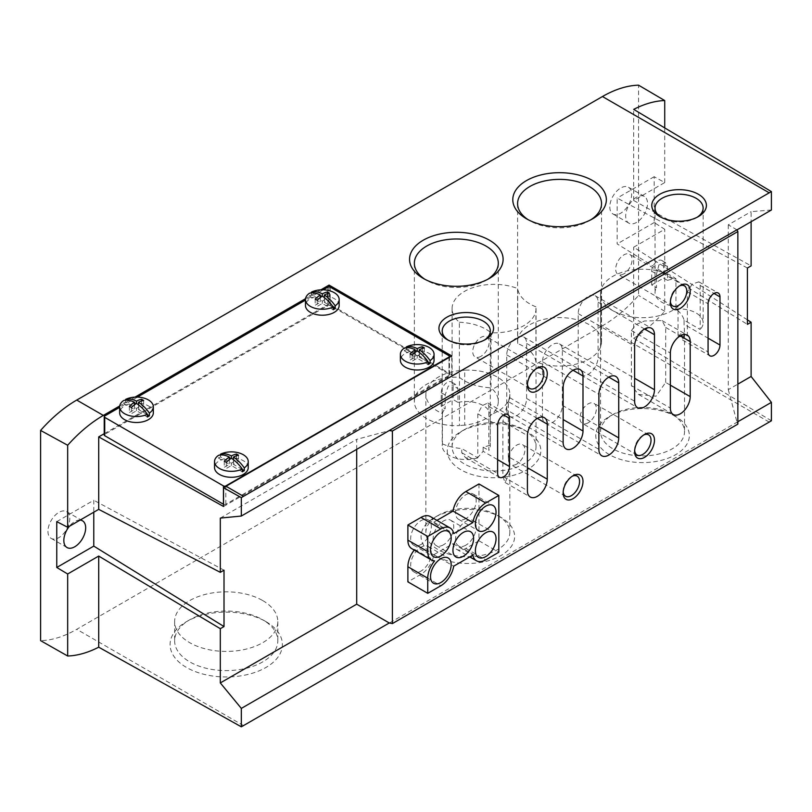 <?xml version="1.0" encoding="UTF-8"?>
<svg xmlns="http://www.w3.org/2000/svg" width="812" height="812" viewBox="0 0 812 812"><rect width="100%" height="100%" fill="white"/><g stroke="black" fill="none" stroke-linecap="round" stroke-linejoin="round"><path stroke-width="0.61" stroke-dasharray="4.06 3.04" d="M147.348 414.668L138.517 409.573L143.622 406.629L141.592 405.452L136.487 408.406L125.637 402.133A16.849 9.724 0 0 0 123.607 403.3L123.607 400.549M125.637 402.133L125.637 400.184M142.11 397.647A16.849 9.724 0 0 0 130.874 397.647M153.336 412.78A16.849 9.724 0 0 0 136.487 403.056A16.849 9.724 0 0 0 119.648 412.78M242.25 469.458L233.42 464.362L238.515 461.419L236.495 460.242L231.39 463.195L220.539 456.923A16.849 9.724 0 0 0 218.509 458.09L218.509 455.339M220.539 456.923L220.539 454.974M237.002 452.436A16.849 9.724 0 0 0 225.777 452.436M248.239 467.57A16.849 9.724 0 0 0 231.39 457.846A16.849 9.724 0 0 0 214.541 467.57M428.076 362.172L419.246 357.077L424.351 354.123L422.321 352.956L417.216 355.91L406.365 349.637A16.849 9.724 0 0 0 404.335 350.804L404.335 348.054M406.365 349.637L406.365 347.688M422.839 345.151A16.849 9.724 0 0 0 411.603 345.151M434.065 360.284A16.849 9.724 0 0 0 417.216 350.561A16.849 9.724 0 0 0 400.377 360.284M333.174 307.383L324.343 302.287L329.449 299.334L327.419 298.166L322.323 301.12L311.463 294.847A16.849 9.724 0 0 0 309.443 296.015L309.443 293.264M311.463 294.847L311.463 292.899M327.936 290.361A16.849 9.724 0 0 0 316.7 290.361M339.162 305.495A16.849 9.724 0 0 0 322.323 295.771A16.849 9.724 0 0 0 305.474 305.495M497.523 515.397L497.523 515.397A41.97 24.238 180 0 1 509.824 532.54A41.97 24.238 180 0 1 467.844 556.768A41.97 24.238 180 0 1 425.874 532.54A41.97 24.238 180 0 1 438.165 515.397A41.97 24.238 180 0 1 497.523 515.397L500.923 517.366A46.781 27.009 180 0 1 500.923 555.56A46.781 27.009 180 0 1 434.765 555.56A46.781 27.009 180 0 1 434.765 517.366A46.781 27.009 180 0 1 500.923 517.366L497.523 515.397M477.821 457.856A24.055 13.885 180 0 1 442.205 445.676A24.055 13.885 180 0 1 442.408 443.87L442.408 413.602A41.97 24.238 180 0 1 425.874 394.327A41.97 24.238 180 0 1 459.46 370.587L459.46 425.6A41.97 24.238 180 0 1 414.353 401.432A41.97 24.238 180 0 1 459.379 377.265L459.379 322.242A41.97 24.238 180 0 1 452.081 308.59A41.97 24.238 180 0 1 474.441 287.164A41.97 24.238 180 0 1 517.701 288.565L517.701 343.588A41.97 24.238 180 0 1 517.589 341.832A41.97 24.238 180 0 1 543.502 319.441A41.97 24.238 180 0 1 589.248 324.698A41.97 24.238 180 0 1 601.54 341.832A41.97 24.238 180 0 1 601.428 343.638L601.428 288.615A41.97 24.238 180 0 1 630.467 270.254A41.97 24.238 180 0 1 672.234 276.324A41.97 24.238 180 0 1 675.949 278.78L675.949 309.037A41.97 24.238 0 0 1 684.08 320.182L700.177 329.479L700.177 285.459L698.838 281.845L692.23 284.068L687.368 291.823L687.368 335.843A24.055 13.885 180 0 1 678.03 336.675L678.03 306.418A41.97 24.238 180 0 1 630.873 316.741A41.97 24.238 180 0 1 600.576 293.457A41.97 24.238 180 0 1 600.697 291.65L600.697 346.673A41.97 24.238 180 0 1 535.92 361.847L535.92 306.834A41.97 24.238 180 0 1 536.032 308.59A41.97 24.238 180 0 1 491.006 332.758L491.006 387.781A41.97 24.238 180 0 1 498.304 401.432A41.97 24.238 180 0 1 464.718 425.183L464.718 370.16A41.97 24.238 180 0 1 497.523 377.194A41.97 24.238 180 0 1 509.824 394.327A41.97 24.238 180 0 1 490.286 414.81L490.286 445.067A24.055 13.885 180 0 1 490.306 445.676A24.055 13.885 180 0 1 488.834 450.457L488.834 406.447L487.789 402.996L482.176 405.706L477.821 413.836L477.821 457.856L461.723 448.559L461.723 452.69L465.601 457.775L476.522 459.013L483.12 451.289L497.624 459.663M483.12 451.289L483.12 447.158A41.97 24.238 0 0 0 490.286 445.067M442.408 443.87A41.97 24.238 0 0 0 461.723 448.559M464.718 425.183A41.97 24.238 0 0 0 459.46 425.6M509.824 394.327L509.824 398.256L508.312 401.646C512.91 389.76 506.383 405.35 502.882 421.428L502.882 476.451L505.034 482.44L509.824 472.929L508.312 456.659L527.404 467.692M537.331 418.403L508.312 401.646L508.312 456.659M457.968 388.623L457.968 402.387L453.157 399.595L453.157 385.842A8.425 4.862 120 0 0 451.411 381.985A8.425 4.862 120 0 0 444.915 384.249A8.425 4.862 120 0 0 441.241 392.724L441.241 406.477L445.169 408.74L445.169 394.987L448.234 386.126L455.532 384.37L457.968 388.623L453.157 385.842M483.12 447.158L488.834 450.457M672.234 414.536L672.234 414.536A41.97 24.238 180 0 1 684.526 431.669A41.97 24.238 180 0 1 642.556 455.908A41.97 24.238 180 0 1 600.576 431.669A41.97 24.238 180 0 1 612.877 414.536A41.97 24.238 180 0 1 672.234 414.536L675.635 416.495A46.781 27.009 180 0 1 675.635 454.69A46.781 27.009 180 0 1 609.477 454.69A46.781 27.009 180 0 1 609.477 416.495A46.781 27.009 180 0 1 675.635 416.495L672.234 414.536M684.08 320.182L684.08 324.313L708.074 338.168M678.03 336.675A41.97 24.238 0 0 0 681.654 332.534L682.567 340.035L684.536 333.722L684.08 324.313M601.428 343.638A41.97 24.238 0 0 0 600.697 346.673M665.678 382.462L665.678 327.439L662.013 320.578L644.515 320.984L636.08 324.495L631.401 330.575L631.401 385.598L638.536 394.459L656.005 396.215L665.678 382.462L670.347 385.162M667.525 266.61L667.525 280.363L663.597 278.1L663.597 264.347A8.425 4.862 120 0 0 661.851 260.49A8.425 4.862 120 0 0 655.365 262.743A8.425 4.862 120 0 0 651.691 271.218L651.691 284.982L656.502 287.763L656.502 274.009L658.958 264.864L665.373 262.52L667.525 266.61L663.597 264.347M687.368 335.843L681.654 332.534M523.73 429.66L523.73 429.66A41.97 24.238 180 0 1 536.032 446.803A41.97 24.238 180 0 1 494.051 471.031A41.97 24.238 180 0 1 452.081 446.803A41.97 24.238 180 0 1 464.373 429.66A41.97 24.238 180 0 1 523.73 429.66L527.13 431.629A46.781 27.009 180 0 1 527.13 469.823A46.781 27.009 180 0 1 460.972 469.823A46.781 27.009 180 0 1 460.972 431.629A46.781 27.009 180 0 1 527.13 431.629L523.73 429.66M535.92 361.847A41.97 24.238 0 0 0 523.73 346.47A41.97 24.238 0 0 0 517.701 343.588M459.379 377.265A41.97 24.238 0 0 0 491.006 387.781M651.691 284.982L663.597 278.1M441.241 406.477L453.157 399.595M356.701 449.432L356.701 439.363L389.273 430.634M220.316 518.097L356.701 439.363M223.544 506.485L451.766 374.728L329.073 303.891L104.23 433.699M329.073 303.891L329.073 286.869M320.852 289.833L305.535 298.674M135.025 397.119L119.709 405.959M747.416 319.867L633.685 247.203L664.723 229.288L654.188 222.559L654.188 176.701L664.723 182.568L633.685 200.493L751.11 265.879M633.685 200.493L633.685 109.376M771.4 210.014L751.11 211.648L751.11 221.727M664.723 182.568L664.723 127.9M737.854 421.732L389.273 623.088M737.012 229.867L728.283 224.822L751.11 211.648M728.283 224.822L728.283 389.648L737.854 384.127M728.283 389.648L737.012 422.21M771.4 420.778L633.685 338.33L633.685 247.203M47.949 531.302A15.438 8.912 120 0 0 51.146 538.376A15.438 8.912 120 0 0 66.584 529.454A15.438 8.912 120 0 0 66.584 511.621A15.438 8.912 120 0 0 54.688 515.762A15.438 8.912 120 0 0 47.949 531.302M609.802 206.918A15.438 8.912 120 0 0 612.999 213.992A15.438 8.912 120 0 0 620.713 213.221A15.438 8.912 120 0 0 630.802 199.62A15.438 8.912 120 0 0 628.437 187.247A15.438 8.912 120 0 0 616.541 191.378A15.438 8.912 120 0 0 609.802 206.918M769.218 422.067L602.453 325.785A117.923 68.086 120 0 0 638.587 295.416L638.587 85.189M602.453 325.785L76.734 629.31A117.923 68.086 120 0 1 40.6 640.658M633.685 338.33A117.923 68.086 120 0 0 664.723 311.3L664.723 229.288M265.94 621.627L265.94 621.627A56.15 32.419 180 0 1 265.94 667.474A56.15 32.419 180 0 1 186.527 667.474A56.15 32.419 180 0 1 186.527 621.627A56.15 32.419 180 0 1 265.94 621.627L262.712 619.769A51.592 29.79 180 0 1 277.826 640.83A51.592 29.79 180 0 1 226.233 670.611A51.592 29.79 180 0 1 174.631 640.83A51.592 29.79 180 0 1 189.744 619.769A51.592 29.79 180 0 1 262.712 619.769L265.94 621.627M664.723 311.3L638.587 295.416M737.854 424.128L737.012 422.321M478.958 483.962L478.958 540.812L465.865 548.384A18.534 10.698 -60 0 1 456.598 549.298A18.534 10.698 -60 0 1 453.015 543.644L433.841 554.718A18.534 10.698 -60 0 1 420.992 574.287L407.888 581.849M414.252 550.069A18.534 10.698 -60 0 1 414.739 549.47A18.534 10.698 -60 0 1 411.725 548.607M430.258 516.513A18.534 10.698 -60 0 1 433.841 522.167L436.937 520.37M747.416 268.021L617.171 198.077L617.171 243.925L747.416 324.374M654.188 176.701L617.171 198.077M636.598 222.397A15.438 8.912 -60 0 1 628.874 223.158A15.438 8.912 -60 0 1 628.874 205.324A15.438 8.912 -60 0 1 644.322 196.413A15.438 8.912 -60 0 1 646.687 208.785A15.438 8.912 -60 0 1 636.598 222.397M654.188 222.559L617.171 243.925M56.759 521.629L93.776 500.253L93.776 512.199M224.01 570.197L93.776 500.253M80.114 520.086A15.438 8.912 120 0 0 74.745 521.558A15.438 8.912 120 0 0 69.375 526.288M527.445 384.096A11.612 6.699 -60 0 1 527.404 383.173A11.612 6.699 -60 0 1 535.615 368.952A11.612 6.699 -60 0 1 536.427 368.526M480.948 356.346A11.612 6.699 -60 0 1 475.142 356.925A11.612 6.699 -60 0 1 475.142 343.527A11.612 6.699 -60 0 1 486.753 336.818A11.612 6.699 -60 0 1 488.53 346.125A11.612 6.699 -60 0 1 480.948 356.346M670.387 301.567A11.612 6.699 -60 0 1 670.347 300.643A11.612 6.699 -60 0 1 678.558 286.433A11.612 6.699 -60 0 1 679.38 286.007M623.89 273.827A11.612 6.699 -60 0 1 618.094 274.395A11.612 6.699 -60 0 1 618.094 260.997A11.612 6.699 -60 0 1 629.696 254.298A11.612 6.699 -60 0 1 631.472 263.595A11.612 6.699 -60 0 1 623.89 273.827M563.183 491.839A11.612 6.699 -60 0 1 563.142 490.915A11.612 6.699 -60 0 1 571.354 476.705A11.612 6.699 -60 0 1 572.166 476.279M516.686 464.099A11.612 6.699 -60 0 1 510.88 464.677A11.612 6.699 -60 0 1 510.88 451.269A11.612 6.699 -60 0 1 522.492 444.57A11.612 6.699 -60 0 1 524.268 453.867A11.612 6.699 -60 0 1 516.686 464.099M634.659 450.579A11.612 6.699 -60 0 1 634.619 449.655A11.612 6.699 -60 0 1 642.82 435.435A11.612 6.699 -60 0 1 643.642 435.019M588.152 422.829A11.612 6.699 -60 0 1 582.356 423.407A11.612 6.699 -60 0 1 582.356 410.009A11.612 6.699 -60 0 1 593.958 403.3A11.612 6.699 -60 0 1 595.744 412.608A11.612 6.699 -60 0 1 588.152 422.829M578.225 368.648A14.037 8.11 120 0 0 581.138 375.083A14.037 8.11 120 0 0 591.958 371.317A14.037 8.11 120 0 0 598.079 357.189L598.079 302.176A14.037 8.11 120 0 0 595.176 295.741A14.037 8.11 120 0 0 584.356 299.506A14.037 8.11 120 0 0 578.225 313.635L578.225 368.648L634.619 401.209M542.497 416.8A14.037 8.11 120 0 0 545.4 423.225A14.037 8.11 120 0 0 556.22 419.459A14.037 8.11 120 0 0 562.351 405.33L562.351 350.317A14.037 8.11 120 0 0 559.438 343.882A14.037 8.11 120 0 0 548.618 347.648A14.037 8.11 120 0 0 542.497 361.776L542.497 416.8L598.88 449.351M506.759 409.918A14.037 8.11 120 0 0 509.662 416.343A14.037 8.11 120 0 0 520.482 412.587A14.037 8.11 120 0 0 526.612 398.459L526.612 343.435A14.037 8.11 120 0 0 523.699 337.01A14.037 8.11 120 0 0 512.89 340.766A14.037 8.11 120 0 0 506.759 354.895L506.759 409.918L563.142 442.469M535.92 306.834A41.97 24.238 180 0 1 517.701 288.565M459.379 322.242A41.97 24.238 180 0 1 486.012 329.276A41.97 24.238 180 0 1 491.006 332.758M464.718 370.16A41.97 24.238 180 0 1 459.46 370.587M457.968 402.387A24.055 13.885 180 0 1 483.262 405.604A24.055 13.885 180 0 1 490.286 414.81M442.408 413.602A24.055 13.885 180 0 1 445.169 408.74M678.03 306.418A24.055 13.885 180 0 1 655.03 292.543A24.055 13.885 180 0 1 656.502 287.763M601.428 288.615A41.97 24.238 180 0 1 600.697 291.65M667.525 280.363A24.055 13.885 180 0 1 675.949 278.78M487.616 279.379A41.97 24.238 180 0 1 486.012 280.363A41.97 24.238 180 0 1 426.645 280.363A41.97 24.238 180 0 1 425.041 279.379M590.852 219.778A41.97 24.238 180 0 1 589.248 220.762A41.97 24.238 180 0 1 529.891 220.762A41.97 24.238 180 0 1 528.277 219.778M675.949 309.037A24.055 13.885 180 0 1 696.087 312.985A24.055 13.885 180 0 1 703.141 322.8A24.055 13.885 180 0 1 700.177 329.479M697.173 217.24A24.055 13.885 180 0 1 696.097 217.91A24.055 13.885 180 0 1 662.074 217.91A24.055 13.885 180 0 1 660.998 217.24M484.348 340.116A24.055 13.885 180 0 1 483.262 340.786A24.055 13.885 180 0 1 449.249 340.786A24.055 13.885 180 0 1 448.173 340.116M478.958 540.812L498.812 552.282M433.841 522.167L453.695 533.626M414.739 549.47L434.593 560.93M433.841 554.718L453.695 566.177M453.015 543.644L472.868 555.114M420.992 571.08A14.596 8.425 -60 0 1 413.694 571.8A14.596 8.425 -60 0 1 410.669 565.111A14.596 8.425 -60 0 1 417.043 550.424A14.596 8.425 -60 0 1 428.289 546.517A14.596 8.425 -60 0 1 430.533 558.209A14.596 8.425 -60 0 1 420.992 571.08M420.992 544.487A14.596 8.425 -60 0 1 413.694 545.207A14.596 8.425 -60 0 1 410.669 538.529A14.596 8.425 -60 0 1 417.043 523.831A14.596 8.425 -60 0 1 428.289 519.924A14.596 8.425 -60 0 1 430.533 531.616A14.596 8.425 -60 0 1 420.992 544.487M443.423 544.832A14.596 8.425 -60 0 1 436.125 545.552A14.596 8.425 -60 0 1 433.1 538.863A14.596 8.425 -60 0 1 439.475 524.176A14.596 8.425 -60 0 1 450.721 520.259A14.596 8.425 -60 0 1 452.964 531.962A14.596 8.425 -60 0 1 443.423 544.832M465.865 545.177A14.596 8.425 -60 0 1 458.557 545.897A14.596 8.425 -60 0 1 455.532 539.209A14.596 8.425 -60 0 1 461.906 524.522A14.596 8.425 -60 0 1 473.163 520.604A14.596 8.425 -60 0 1 475.396 532.307A14.596 8.425 -60 0 1 465.865 545.177M465.865 518.584A14.596 8.425 -60 0 1 458.557 519.304A14.596 8.425 -60 0 1 455.532 512.616A14.596 8.425 -60 0 1 461.906 497.929A14.596 8.425 -60 0 1 473.163 494.011A14.596 8.425 -60 0 1 475.396 505.714A14.596 8.425 -60 0 1 465.865 518.584M451.766 374.728L451.766 355.93M223.544 504.303A1.685 0.974 0 0 0 225.827 504.252L448.985 375.418A1.685 0.974 0 0 0 449.483 374.728A1.685 0.974 0 0 0 448.985 374.038L330.261 305.495A1.685 0.974 0 0 0 327.875 305.495L104.728 434.329A1.685 0.974 0 0 0 104.23 435.019M323.277 289.813L305.474 300.085M137.451 397.098L119.648 407.38M309.443 296.015L320.293 302.287L315.188 305.231L317.218 306.398L322.323 303.455L333.174 309.717M322.323 303.455L322.323 301.12M320.293 297.588L320.293 302.287M324.343 297.588L324.343 302.287M329.449 293.152L329.449 299.334M327.419 293.69L327.419 298.166M315.188 299.039L315.188 305.231M317.218 300.207L317.218 306.398M404.335 350.804L415.196 357.077L410.09 360.02L412.12 361.188L417.216 358.244L428.076 364.507M417.216 358.244L417.216 355.91M415.196 352.378L415.196 357.077M419.246 352.378L419.246 357.077M424.351 347.942L424.351 354.123M422.321 348.48L422.321 352.956M410.09 353.829L410.09 360.02M412.12 354.996L412.12 361.188M218.509 458.09L229.37 464.362L224.264 467.306L226.284 468.473L231.39 465.53L242.25 471.802M231.39 465.53L231.39 463.195M229.37 459.663L229.37 464.362M233.42 459.663L233.42 464.362M238.515 455.227L238.515 461.419M236.495 455.765L236.495 460.242M224.264 461.114L224.264 467.306M226.284 462.282L226.284 468.473M123.607 403.3L134.467 409.573L129.362 412.516L131.392 413.684L136.487 410.74L147.348 417.013M136.487 410.74L136.487 408.406M134.467 404.873L134.467 409.573M138.517 404.873L138.517 409.573M143.622 400.438L143.622 406.629M141.592 400.976L141.592 405.452M129.362 406.325L129.362 412.516M131.392 407.492L131.392 413.684M262.712 600.565A51.592 29.79 180 0 1 277.826 621.627A51.592 29.79 180 0 1 226.233 651.417A51.592 29.79 180 0 1 174.631 621.627A51.592 29.79 180 0 1 206.481 594.11A51.592 29.79 180 0 1 262.712 600.565M488.834 406.447L503.582 414.962M441.241 392.724L445.169 394.987M477.821 413.836L497.624 425.275M461.723 452.69L497.624 473.416M700.177 285.459L714.032 293.457M651.691 271.218L656.502 274.009M687.368 291.823L708.074 303.779M681.654 336.665L708.074 351.921M631.401 385.598L670.347 408.081M665.678 327.439L680.273 335.874M631.401 330.575L670.347 353.068M502.882 476.451L527.404 490.61M502.882 421.428L527.404 435.587M243.498 725.593L76.734 629.31M598.079 357.189L634.619 378.28M598.079 302.176L644.545 328.992M578.225 313.635L634.619 346.186M562.351 405.33L598.88 426.422M562.351 350.317L608.807 377.133M542.497 361.776L598.88 394.327M526.612 398.459L563.142 419.55M526.612 343.435L573.069 370.252M506.759 354.895L563.142 387.446M465.865 548.384L485.718 559.844M420.992 574.287L440.845 585.746M448.985 374.038L448.985 355.697M330.261 305.495L330.261 287.154M327.875 305.495L327.875 287.154M104.728 434.329L104.728 415.988M225.827 504.252L225.827 486.368M448.985 375.418L448.985 357.534M425.874 394.327L425.874 532.54M509.824 472.929L509.824 532.54M451.411 381.985L455.532 384.37M487.789 402.996L507.794 414.546M600.576 293.457L600.576 431.669M684.526 333.722L684.526 431.669M661.851 260.49L665.373 262.52M698.838 281.845L718.234 293.041M452.081 308.59L452.081 446.803M536.032 308.59L536.032 446.803M638.536 394.459L673.26 414.506M662.013 320.578L687.297 335.173M682.567 340.045L709.82 355.778M505.034 482.44L530.317 497.035M509.631 397.657L544.355 417.703M465.601 457.775L499.37 477.273M644.322 196.413L628.437 187.247M628.874 223.158L612.999 213.992M82.469 520.796L66.584 511.621M67.031 547.542L51.146 538.376M527.404 383.173L527.404 385.162M535.615 368.952L537.331 367.968M541.421 368.384L486.753 336.818M529.81 388.481L475.142 356.925M670.347 300.643L670.347 302.632M678.558 286.433L680.273 285.438M684.364 285.854L629.696 254.298M672.752 305.962L618.094 274.395M563.142 490.915L563.142 492.904M571.354 476.705L573.069 475.71M577.149 476.126L522.492 444.57M565.548 496.233L510.88 464.677M634.619 449.655L634.619 451.645M642.82 435.435L644.545 434.45M648.626 434.867L593.958 403.3M637.014 454.964L582.356 423.407M581.138 375.083L637.521 407.634M595.176 295.741L651.559 328.302M545.4 423.225L601.783 455.776M559.438 343.882L615.821 376.443M509.662 416.343L566.045 448.894M523.699 337.01L580.083 369.561M464.373 429.66L460.972 431.629M438.165 515.397L434.765 517.366M612.877 414.536L609.477 416.495M486.012 280.363L489.413 278.394M426.645 280.363L423.255 278.394M414.353 263.23L414.353 401.432M498.304 263.23L498.304 401.432M589.248 220.762L592.648 218.793M529.891 220.762L526.491 218.793M517.589 203.619L517.589 341.832M601.54 203.619L601.54 341.832M655.03 208.095L655.03 292.543M703.141 208.095L703.141 322.8M696.097 217.91L698.401 216.581M662.074 217.91L659.77 216.581M442.205 330.971L442.205 445.676M490.306 330.971L490.306 445.676M483.262 340.786L485.566 339.457M449.249 340.786L446.945 339.457M413.694 571.8L433.547 583.26M428.289 546.517L448.143 557.976M413.694 545.207L433.547 556.667M428.289 519.924L448.143 531.383M436.125 545.552L455.979 557.012M450.721 520.259L470.574 531.728M458.557 545.897L478.41 557.357M473.163 520.604L493.016 532.073M458.557 519.304L478.41 530.764M473.163 494.011L493.016 505.48M456.598 549.298L469.762 556.9M449.483 374.728L449.483 357.25M174.631 621.627L174.631 640.83M277.826 621.627L277.826 640.83M189.744 619.769L186.527 621.627"/><path stroke-width="1.22" d="M125.637 400.184L125.637 399.382A16.849 9.724 0 0 1 130.874 397.647A28.075 28.075 0 0 1 142.11 397.647A16.849 9.724 0 0 1 153.336 406.822A16.849 9.724 0 0 1 149.378 413.085A28.044 16.189 -120 0 0 138.517 402.295A28.044 16.189 -60 0 1 143.622 400.438A26.715 15.418 -120 0 0 141.592 399.271A28.044 16.189 120 0 0 136.487 401.128A28.044 16.189 -120 0 0 125.637 399.382M136.487 401.128L136.487 403.462A28.044 16.189 -60 0 0 131.392 407.492A26.715 15.418 60 0 0 129.362 406.325A28.044 16.189 120 0 1 134.467 402.295A28.044 16.189 60 0 0 123.607 400.549A16.849 9.724 0 0 0 119.648 406.822A16.849 9.724 0 0 0 124.581 413.694A16.849 9.724 0 0 0 147.348 414.262L147.348 417.013A16.849 9.724 0 0 0 149.378 415.835L149.378 413.085M119.648 406.822L119.648 412.78A16.849 9.724 0 0 0 124.581 419.662A16.849 9.724 0 0 0 142.942 421.763A16.849 9.724 0 0 0 153.336 412.78L153.336 406.822M136.487 403.462A28.044 16.189 60 0 1 147.348 414.262M220.539 454.974L220.539 454.172A16.849 9.724 0 0 1 225.777 452.436A28.075 28.075 0 0 1 237.002 452.436A16.849 9.724 0 0 1 248.239 461.612A16.849 9.724 0 0 1 244.27 467.874A28.044 16.189 -120 0 0 233.42 457.085A28.044 16.189 -60 0 1 238.515 455.227A26.715 15.418 -120 0 0 236.495 454.06A28.044 16.189 120 0 0 231.39 455.918A28.044 16.189 -120 0 0 220.539 454.172M231.39 455.918L231.39 458.252A28.044 16.189 -60 0 0 226.284 462.282A26.715 15.418 60 0 0 224.264 461.114A28.044 16.189 120 0 1 229.37 457.085A28.044 16.189 60 0 0 218.509 455.339A16.849 9.724 0 0 0 214.541 461.612A16.849 9.724 0 0 0 219.484 468.483A16.849 9.724 0 0 0 242.25 469.052L242.25 471.802A16.849 9.724 0 0 0 244.27 470.625L244.27 467.874M214.541 461.612L214.541 467.57A16.849 9.724 0 0 0 219.484 474.452A16.849 9.724 0 0 0 237.835 476.553A16.849 9.724 0 0 0 248.239 467.57L248.239 461.612M231.39 458.252A28.044 16.189 60 0 1 242.25 469.052M406.365 347.688L406.365 346.886A16.849 9.724 0 0 1 411.603 345.151A28.075 28.075 0 0 1 422.839 345.151A16.849 9.724 0 0 1 434.065 354.326A16.849 9.724 0 0 1 430.096 360.589A28.044 16.189 -120 0 0 419.246 349.799A28.044 16.189 -60 0 1 424.351 347.942A26.715 15.418 -120 0 0 422.321 346.765A28.044 16.189 120 0 0 417.216 348.632A28.044 16.189 -120 0 0 406.365 346.886M417.216 348.632L417.216 350.967A28.044 16.189 -60 0 0 412.12 354.996A26.715 15.418 60 0 0 410.09 353.829A28.044 16.189 120 0 1 415.196 349.799A28.044 16.189 60 0 0 404.335 348.054A16.849 9.724 0 0 0 400.377 354.326A16.849 9.724 0 0 0 405.31 361.198A16.849 9.724 0 0 0 428.076 361.756L428.076 364.507A16.849 9.724 0 0 0 430.096 363.34L430.096 360.589M400.377 354.326L400.377 360.284A16.849 9.724 0 0 0 405.31 367.156A16.849 9.724 0 0 0 423.661 369.267A16.849 9.724 0 0 0 434.065 360.284L434.065 354.326M417.216 350.967A28.044 16.189 60 0 1 428.076 361.756M311.463 292.899L311.463 292.097A16.849 9.724 0 0 1 316.7 290.361A28.075 28.075 0 0 1 327.936 290.361A16.849 9.724 0 0 1 339.162 299.537A16.849 9.724 0 0 1 335.204 305.799A28.044 16.189 -120 0 0 324.343 295.01A28.044 16.189 -60 0 1 329.449 293.152A26.715 15.418 -120 0 0 327.419 291.975A28.044 16.189 120 0 0 322.323 293.842A28.044 16.189 -120 0 0 311.463 292.097M322.323 293.842L322.323 296.177A28.044 16.189 -60 0 0 317.218 300.207A26.715 15.418 60 0 0 315.188 299.039A28.044 16.189 120 0 1 320.293 295.01A28.044 16.189 60 0 0 309.443 293.264A16.849 9.724 0 0 0 305.474 299.537A16.849 9.724 0 0 0 310.407 306.408A16.849 9.724 0 0 0 333.174 306.966L333.174 309.717A16.849 9.724 0 0 0 335.204 308.55L335.204 305.799M305.474 299.537L305.474 305.495A16.849 9.724 0 0 0 310.407 312.366A16.849 9.724 0 0 0 328.769 314.477A16.849 9.724 0 0 0 339.162 305.495L339.162 299.537M322.323 296.177A28.044 16.189 60 0 1 333.174 306.966M243.498 496.345L226.03 486.256A117.923 68.086 120 0 0 223.544 487.728L241.326 497.634A117.923 68.086 120 0 1 243.498 496.345L769.218 192.82L602.453 96.537L76.734 400.062A117.923 68.086 120 0 0 40.6 430.431L67.67 445.26A117.923 68.086 120 0 1 103.337 415.419L76.734 400.062M509.54 466.545L509.54 418.393A8.425 4.862 120 0 0 507.794 414.546A8.425 4.862 120 0 0 501.298 416.8A8.425 4.862 120 0 0 497.624 425.275L497.624 473.416A8.425 4.862 120 0 0 499.37 477.273A8.425 4.862 120 0 0 505.856 475.02A8.425 4.862 120 0 0 509.54 466.545L497.624 459.663M719.98 345.039L719.98 296.898A8.425 4.862 120 0 0 718.234 293.041A8.425 4.862 120 0 0 711.748 295.294A8.425 4.862 120 0 0 708.074 303.779L708.074 351.921A8.425 4.862 120 0 0 709.82 355.778A8.425 4.862 120 0 0 716.306 353.514A8.425 4.862 120 0 0 719.98 345.039L708.074 338.168M670.347 408.081A14.037 8.11 120 0 0 673.26 414.506A14.037 8.11 120 0 0 684.08 410.75A14.037 8.11 120 0 0 690.2 396.621L690.2 341.598A14.037 8.11 120 0 0 687.297 335.173A14.037 8.11 120 0 0 676.477 338.939A14.037 8.11 120 0 0 670.347 353.068L670.347 408.081M527.404 490.61A14.037 8.11 120 0 0 530.317 497.035A14.037 8.11 120 0 0 541.127 493.28A14.037 8.11 120 0 0 547.258 479.151L547.258 424.128A14.037 8.11 120 0 0 544.355 417.703A14.037 8.11 120 0 0 533.535 421.469A14.037 8.11 120 0 0 527.404 435.587L527.404 490.61M220.316 572.338L224.01 570.197L224.01 626.549L220.316 628.691L98.709 556.068L67.67 573.993L56.759 567.476L56.759 521.629L67.67 527.272L98.709 509.357L220.316 572.338L220.316 518.097L241.326 516.046L241.326 497.634M40.6 430.431L40.6 640.658L67.67 656.005A117.923 68.086 120 0 0 98.709 647.184L241.326 726.811L241.326 708.399L220.316 682.922L220.316 628.691M220.316 682.922L356.701 604.179L356.701 449.432M98.709 509.357L98.709 436.886L223.544 506.485L223.544 487.728M98.709 647.184L98.709 556.068M67.67 527.272L67.67 445.26M104.23 433.699L98.709 436.886M329.073 286.869L329.073 285.093L320.852 289.833M305.535 298.674L135.025 397.119M119.709 405.959L103.337 415.419M67.67 656.005L67.67 573.993M664.723 127.9L664.723 100.556A117.923 68.086 120 0 0 633.685 109.376L771.4 191.591A117.923 68.086 120 0 0 769.218 192.82M737.052 229.837L771.4 210.014L771.4 191.591M751.11 221.727L751.11 265.879L747.416 268.021L747.416 324.374L751.11 322.232L751.11 376.463L771.4 402.356L737.854 421.732M737.012 229.755L389.273 430.522L392.399 431.01L392.399 623.575L737.854 424.128L737.854 231.562L737.012 229.755M241.326 516.046L389.273 430.522M392.399 623.575L389.273 622.977L241.326 708.399M241.326 726.811A117.923 68.086 120 0 0 243.498 725.593L769.218 422.067A117.923 68.086 120 0 0 771.4 420.778L771.4 402.356M737.854 384.127L751.11 376.463M389.273 622.977L356.701 604.179M751.11 322.232L747.416 319.867M664.723 100.556L638.587 85.189A117.923 68.086 120 0 0 602.453 96.537M226.03 486.256L451.766 355.93L329.073 285.093M485.566 317.157A27.314 15.773 180 0 1 485.566 339.457A27.314 15.773 180 0 1 446.945 339.457A27.314 15.773 180 0 1 446.945 317.157A27.314 15.773 180 0 1 485.566 317.157M698.401 194.281A27.314 15.773 180 0 1 698.401 216.581A27.314 15.773 180 0 1 659.77 216.581A27.314 15.773 180 0 1 659.77 194.281A27.314 15.773 180 0 1 698.401 194.281M592.648 180.599A46.781 27.009 180 0 1 592.648 218.793A46.781 27.009 180 0 1 526.491 218.793A46.781 27.009 180 0 1 526.491 180.599A46.781 27.009 180 0 1 592.648 180.599M489.413 240.2A46.781 27.009 180 0 1 489.413 278.394A46.781 27.009 180 0 1 423.255 278.394A46.781 27.009 180 0 1 423.255 240.2A46.781 27.009 180 0 1 489.413 240.2M431.578 560.077L411.725 548.607A18.534 10.698 -60 0 1 407.888 540.132L407.888 524.999L427.741 536.458L427.741 551.592A18.534 10.698 120 0 0 431.578 560.077A18.534 10.698 120 0 0 434.593 560.93A18.534 10.698 120 0 0 427.741 578.185L427.741 593.318L407.888 581.849L407.888 566.725A18.534 10.698 -60 0 1 414.252 550.069M407.888 524.999L420.992 517.437A18.534 10.698 -60 0 1 430.258 516.513L450.112 527.973A18.534 10.698 120 0 0 440.845 528.896L427.741 536.458M436.937 520.37L453.015 511.093A18.534 10.698 -60 0 1 465.865 491.524L478.958 483.962L498.812 495.421L485.718 502.993A18.534 10.698 120 0 0 472.868 522.552L453.695 533.626A18.534 10.698 120 0 0 450.112 527.973M582.996 431.01L582.996 375.986A14.037 8.11 120 0 0 580.083 369.561A14.037 8.11 120 0 0 569.273 373.327A14.037 8.11 120 0 0 563.142 387.446L563.142 442.469A14.037 8.11 120 0 0 566.045 448.894A14.037 8.11 120 0 0 576.865 445.138A14.037 8.11 120 0 0 582.996 431.01L563.142 419.55M618.734 437.881L618.734 382.868A14.037 8.11 120 0 0 615.821 376.443A14.037 8.11 120 0 0 605.001 380.199A14.037 8.11 120 0 0 598.88 394.327L598.88 449.351A14.037 8.11 120 0 0 601.783 455.776A14.037 8.11 120 0 0 612.603 452.01A14.037 8.11 120 0 0 618.734 437.881L598.88 426.422M654.472 389.74L654.472 334.727A14.037 8.11 120 0 0 651.559 328.302A14.037 8.11 120 0 0 640.739 332.057A14.037 8.11 120 0 0 634.619 346.186L634.619 401.209A14.037 8.11 120 0 0 637.521 407.634A14.037 8.11 120 0 0 648.341 403.868A14.037 8.11 120 0 0 654.472 389.74L634.619 378.28M644.545 457.369A14.037 8.11 -60 0 1 634.619 451.645A14.037 8.11 -60 0 1 644.545 434.45A14.037 8.11 -60 0 1 654.472 440.175A14.037 8.11 -60 0 1 644.545 457.369M573.069 498.639A14.037 8.11 -60 0 1 563.142 492.904A14.037 8.11 -60 0 1 573.069 475.71A14.037 8.11 -60 0 1 582.996 481.445A14.037 8.11 -60 0 1 573.069 498.639M680.273 308.357A14.037 8.11 -60 0 1 670.347 302.632A14.037 8.11 -60 0 1 680.273 285.438A14.037 8.11 -60 0 1 690.2 291.163A14.037 8.11 -60 0 1 680.273 308.357M537.331 390.887A14.037 8.11 -60 0 1 527.404 385.162A14.037 8.11 -60 0 1 537.331 367.968A14.037 8.11 -60 0 1 547.258 373.693A14.037 8.11 -60 0 1 537.331 390.887M392.399 431.01L737.854 231.562M69.375 526.288A15.438 8.912 120 0 0 63.833 540.467A15.438 8.912 120 0 0 67.031 547.542A15.438 8.912 120 0 0 82.469 538.63A15.438 8.912 120 0 0 82.469 520.796A15.438 8.912 120 0 0 80.114 520.086M56.759 567.476L93.776 546.111L224.01 626.549M93.776 512.199L93.776 546.111M536.427 368.526A11.612 6.699 -60 0 1 541.421 368.384A11.612 6.699 -60 0 1 543.198 377.681A11.612 6.699 -60 0 1 535.615 387.913A11.612 6.699 -60 0 1 529.81 388.481A11.612 6.699 -60 0 1 527.445 384.096M679.38 286.007A11.612 6.699 -60 0 1 684.364 285.854A11.612 6.699 -60 0 1 686.14 295.152A11.612 6.699 -60 0 1 678.558 305.383A11.612 6.699 -60 0 1 672.752 305.962A11.612 6.699 -60 0 1 670.387 301.567M572.166 476.279A11.612 6.699 -60 0 1 577.149 476.126A11.612 6.699 -60 0 1 578.936 485.434A11.612 6.699 -60 0 1 571.354 495.655A11.612 6.699 -60 0 1 565.548 496.233A11.612 6.699 -60 0 1 563.183 491.839M643.642 435.019A11.612 6.699 -60 0 1 648.626 434.867A11.612 6.699 -60 0 1 650.402 444.164A11.612 6.699 -60 0 1 642.82 454.395A11.612 6.699 -60 0 1 637.014 454.964A11.612 6.699 -60 0 1 634.659 450.579M425.041 279.379A41.97 24.238 180 0 1 414.353 263.23A41.97 24.238 180 0 1 440.266 240.839A41.97 24.238 180 0 1 486.012 246.087A41.97 24.238 180 0 1 498.304 263.23A41.97 24.238 180 0 1 487.616 279.379M528.277 219.778A41.97 24.238 180 0 1 517.589 203.619A41.97 24.238 180 0 1 543.502 181.228A41.97 24.238 180 0 1 589.248 186.486A41.97 24.238 180 0 1 601.54 203.619A41.97 24.238 180 0 1 590.852 219.778M660.998 217.24A24.055 13.885 180 0 1 655.03 208.095A24.055 13.885 180 0 1 669.88 195.266A24.055 13.885 180 0 1 696.087 198.27A24.055 13.885 180 0 1 703.141 208.095A24.055 13.885 180 0 1 697.173 217.24M448.173 340.116A24.055 13.885 180 0 1 442.205 330.971A24.055 13.885 180 0 1 457.054 318.142A24.055 13.885 180 0 1 483.262 321.146A24.055 13.885 180 0 1 490.306 330.971A24.055 13.885 180 0 1 484.348 340.116M427.741 593.318L440.845 585.746A18.534 10.698 120 0 0 453.695 566.177L472.868 555.114A18.534 10.698 120 0 0 476.451 560.757A18.534 10.698 120 0 0 485.718 559.844L498.812 552.282L498.812 495.421M453.015 511.093L472.868 522.552M430.522 576.581A14.596 8.425 120 0 0 433.547 583.26A14.596 8.425 120 0 0 448.143 574.835A14.596 8.425 120 0 0 448.143 557.976A14.596 8.425 120 0 0 436.897 561.884A14.596 8.425 120 0 0 430.522 576.581M430.522 549.988A14.596 8.425 120 0 0 433.547 556.667A14.596 8.425 120 0 0 448.143 548.242A14.596 8.425 120 0 0 448.143 531.383A14.596 8.425 120 0 0 436.897 535.291A14.596 8.425 120 0 0 430.522 549.988M452.954 550.333A14.596 8.425 120 0 0 455.979 557.012A14.596 8.425 120 0 0 470.574 548.587A14.596 8.425 120 0 0 470.574 531.728A14.596 8.425 120 0 0 459.328 535.636A14.596 8.425 120 0 0 452.954 550.333M475.385 550.678A14.596 8.425 120 0 0 478.41 557.357A14.596 8.425 120 0 0 493.016 548.932A14.596 8.425 120 0 0 493.016 532.073A14.596 8.425 120 0 0 481.76 535.981A14.596 8.425 120 0 0 475.385 550.678M475.385 524.085A14.596 8.425 120 0 0 478.41 530.764A14.596 8.425 120 0 0 493.016 522.339A14.596 8.425 120 0 0 493.016 505.48A14.596 8.425 120 0 0 481.76 509.388A14.596 8.425 120 0 0 475.385 524.085M119.648 407.38L104.728 415.988A1.685 0.974 0 0 0 104.23 416.678L104.23 435.019A1.685 0.974 0 0 0 104.728 435.709L223.452 504.252A1.685 0.974 0 0 0 223.544 504.303M104.23 416.678A1.685 0.974 0 0 0 104.728 417.368L223.452 485.911A1.685 0.974 0 0 0 225.827 485.911L448.985 357.077A1.685 0.974 0 0 0 449.483 356.387A1.685 0.974 0 0 0 448.985 355.697L330.261 287.154A1.685 0.974 0 0 0 327.875 287.154L323.277 289.813M305.474 300.085L137.451 397.098M335.204 308.55L333.174 307.383M320.293 295.01L320.293 297.588M324.343 295.01L324.343 297.588M327.419 291.975L327.419 293.69M430.096 363.34L428.076 362.172M415.196 349.799L415.196 352.378M419.246 349.799L419.246 352.378M422.321 346.765L422.321 348.48M244.27 470.625L242.25 469.458M229.37 457.085L229.37 459.663M233.42 457.085L233.42 459.663M236.495 454.06L236.495 455.765M149.378 415.835L147.348 414.668M134.467 402.295L134.467 404.873M138.517 402.295L138.517 404.873M141.592 399.271L141.592 400.976M503.582 414.962L509.54 418.393M714.032 293.457L719.98 296.898M670.347 385.162L690.2 396.621M680.273 335.874L690.2 341.598M527.404 467.692L547.258 479.151M537.331 418.403L547.258 424.128M644.545 328.992L654.472 334.727M608.807 377.133L618.734 382.868M573.069 370.252L582.996 375.986M465.865 491.524L485.718 502.993M420.992 517.437L440.845 528.896M407.888 540.132L427.741 551.592M407.888 566.725L427.741 578.185M104.728 435.709L104.728 417.368M223.452 504.252L223.452 485.911M469.762 556.9L476.451 560.757M449.483 357.25L449.483 356.387"/></g></svg>
